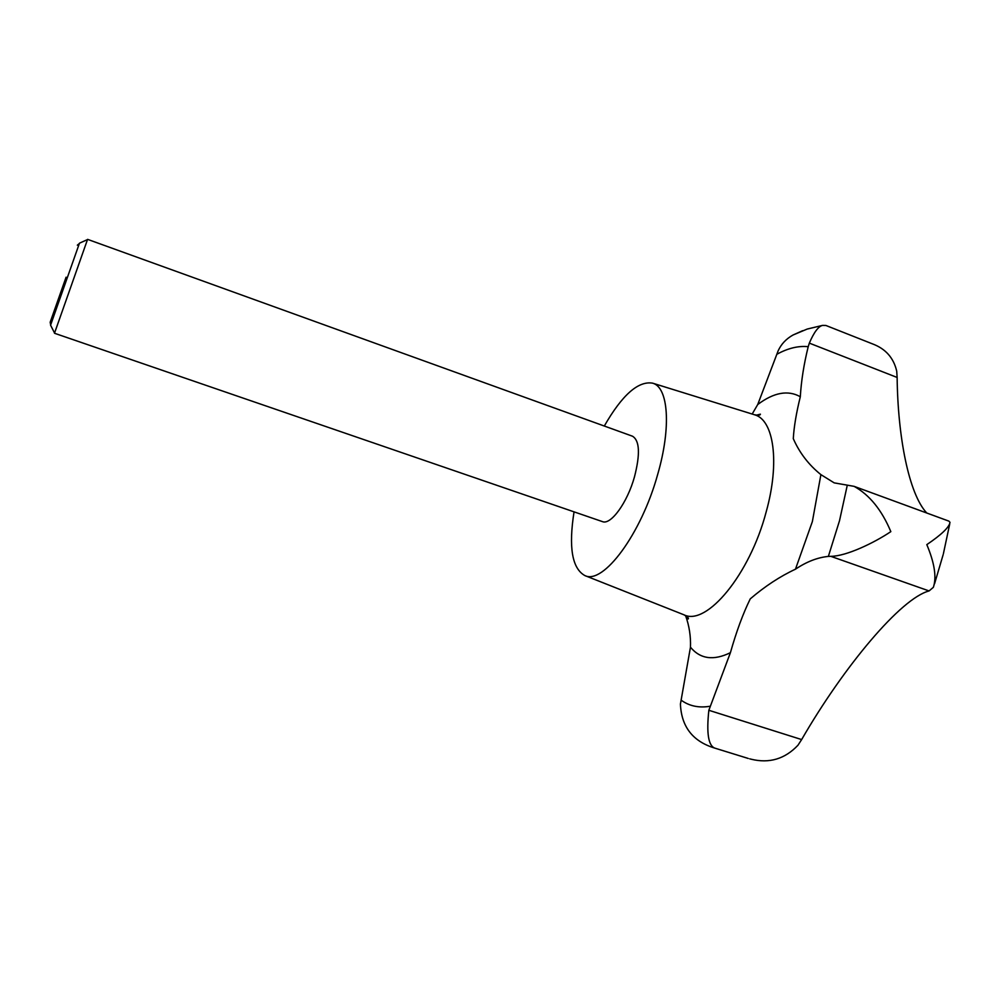 <?xml version="1.0" encoding="UTF-8"?>
<svg xmlns="http://www.w3.org/2000/svg" width="1000" height="1000" viewBox="0 0 1000 1000"><rect width="100%" height="100%" fill="white"/><g stroke="black" fill="none" stroke-linecap="round" stroke-linejoin="round"><path stroke-width="1.5" d="M87.5 239.575L54.562 333.025M87.6 239.363L632.487 436.213C639.663 440.513 640.325 454.062 634.475 476.863C627.288 502.788 610.763 525.388 602.388 521.6L54.513 333.263M79.338 243.55L50.7 324.812M685.575 615.6C689.25 625.825 690.875 636.362 690.462 647.212L680.425 704.075C681.388 726.6 692.65 741.213 714.212 747.938L714.912 748.15C708.375 745.837 706.363 733.225 708.85 710.288L730.413 652.675C736.438 631.438 743.05 613.5 750.263 598.862C764.963 586.275 780.037 576.388 795.462 569.2C806.562 561.737 817.525 557.475 828.363 556.413L830.812 556.337C846.162 556.263 873.888 543.013 890.837 531.638C881.75 509.963 869.5 494.875 854.1 486.35L948.9 521.138L950 522.35C949.275 527.225 941.538 534.65 926.812 544.625C934.562 563.075 936.737 577.3 933.363 587.312L929.075 590.938C900.975 598.25 844.038 666.188 801.637 739.575L797.975 745.225C784.9 759.038 769.237 763.688 751.012 759.175L749.688 758.838M66.075 277.2L50.163 322.287L66.075 277.2M604.3 426.025C622.112 395.012 638.225 380.725 652.625 383.162C668.312 387.175 671.488 426.975 657.7 474.363C641.188 534.35 603.062 585.05 584.812 575.55C572.062 568.413 568.475 547.188 574.05 511.85M854.1 486.35L834.2 482.875L820.9 474.625C808.75 464.888 799.55 452.9 793.288 438.663C793.962 426.925 796.3 412.95 800.312 396.737C801.25 380.863 803.888 364.188 808.213 346.7L809.325 343.125C813.962 332.312 818.35 326.413 822.5 325.4L825.888 325.462L872.487 343.888C885.525 348.725 893.6 357.812 896.712 371.125L897.138 377.463C897.763 436.55 908.787 493.938 926.762 513.013M802.65 330.7L792.95 335.05C786.162 338.862 781.237 344.1 778.175 350.75L757.738 404.513L752.175 414.038M754.188 414.663L754.587 414.787C773.8 419.837 780.075 462.238 766.2 511.812C749.762 574.65 706.6 626.188 684.062 614.85L683.675 614.7M795.462 569.2L812.375 521.55L820.9 474.625M690.462 647.212C700.275 659.062 713.6 660.888 730.413 652.675M847.262 485.312L839.525 520.675L828.363 556.413M830.812 556.337L929.075 590.938M708.85 710.288L801.637 739.575M809.325 343.125L897.138 377.463M776.938 354.237C787.975 348.188 798.4 345.675 808.213 346.7M709.788 706.3C698.812 708.088 689.287 706.062 681.213 700.212M800.312 396.737C788.025 389.837 773.838 392.438 757.738 404.513M50.575 325.188L54.588 333.088M77.337 245.175L79.362 243.525M584.812 575.55L684.062 614.85C687.65 616.938 689.038 618.312 688.213 618.975L685.688 615.662M943.413 553.663L949.688 524.163M714.212 747.938L748.263 758.462M943.175 554.6L934.562 583.75M822.5 325.4L807.188 329.062L792.95 335.05M652.625 383.162L754.587 414.787C758.462 415.45 760.413 415.25 760.4 414.175L756.363 415.175M50.163 322.287L50.7 324.85M79.488 243.175L87.562 239.55"/></g></svg>
